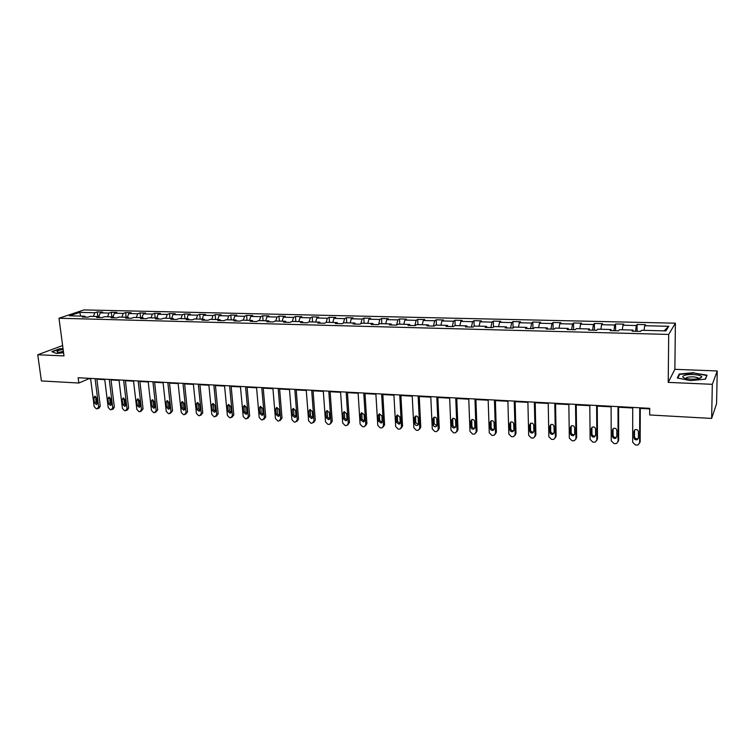 <?xml version="1.0" encoding="UTF-8"?>
<svg xmlns="http://www.w3.org/2000/svg" width="755" height="755" viewBox="0 0 755 755"><rect width="100%" height="100%" fill="white"/><g stroke="black" fill="none" stroke-linecap="round" stroke-linejoin="round"><path stroke-width="1.13" d="M675.385 323.187L83.965 309.918L58.994 318.242L668.694 334.437L675.385 323.187L674.866 369.318L668.222 382.389L712.324 384.323L717.25 370.969L674.866 369.318M717.25 370.969L716.552 403.793L711.635 418.43L712.324 384.323M85.664 317.128L84.777 316.194L82.314 317.043L87.778 317.185L90.232 316.336L99.018 316.553L96.583 317.411L102.123 317.553L104.539 316.694L113.439 316.921L111.042 317.78L116.647 317.921L119.035 317.062L128.057 317.289L125.689 318.157L131.37 318.299L133.729 317.43L142.865 317.666L140.524 318.534L146.291 318.685L148.612 317.808L157.87 318.044L155.568 318.921L161.41 319.072L163.693 318.195L173.074 318.431L170.809 319.318L176.727 319.469L178.973 318.582L188.486 318.818L186.258 319.714L192.261 319.865L194.469 318.969L204.105 319.214L201.925 320.12L208.002 320.271L210.173 319.365L219.941 319.62L217.799 320.526L223.961 320.686L226.094 319.771L235.994 320.026L233.89 320.941L240.147 321.101L242.232 320.177L252.274 320.431L250.216 321.356L256.549 321.526L258.597 320.592L268.78 320.856L266.76 321.781L273.187 321.951L275.188 321.017L285.513 321.271L283.55 322.215L290.062 322.385L292.015 321.441L302.491 321.705L300.565 322.649L307.181 322.829L309.078 321.875L319.705 322.14L317.836 323.102L324.546 323.272L326.396 322.309L337.174 322.583L335.352 323.546L342.157 323.725L343.959 322.753L354.888 323.036L353.123 324.008L360.022 324.188L361.768 323.206L372.866 323.489L371.149 324.471L378.161 324.65L379.85 323.659L391.109 323.952L389.448 324.943L396.554 325.122L398.196 324.131L409.616 324.414L408.021 325.414L415.231 325.603L416.807 324.603L428.406 324.895L426.868 325.905L434.191 326.094L435.711 325.075L447.479 325.377L445.997 326.396L453.434 326.585L454.887 325.565L466.835 325.867L465.42 326.896L472.97 327.085L474.357 326.056L486.484 326.358L485.135 327.396L492.807 327.594L494.129 326.556L506.445 326.868L505.161 327.915L512.947 328.114L514.202 327.066L526.716 327.377L525.499 328.434L533.408 328.642L534.587 327.576L547.29 327.897L546.158 328.972L554.189 329.18L555.293 328.104L568.204 328.434L567.137 329.51L575.301 329.718L576.329 328.633L589.438 328.963L588.456 330.058L596.743 330.275L597.696 329.18L611.022 329.51L610.115 330.614L618.543 330.832L619.411 329.727L632.945 330.067L632.124 331.181L640.684 331.398L641.476 330.284L665.929 330.907L668.751 326.292L664.155 330.86M84.777 316.194L69.469 315.807L79.7 312.381L94.875 312.74L97.253 311.919L97.82 316.524M668.751 326.292L644.685 325.726L645.449 324.659L637.078 324.461L636.295 325.528L622.969 325.216L623.809 324.15L615.58 323.961L614.712 325.018L601.593 324.707L602.509 323.659L594.402 323.47L593.458 324.518L580.548 324.216L581.539 323.168L573.555 322.989L572.535 324.018L559.823 323.725L560.889 322.687L553.028 322.508L551.933 323.536L539.419 323.244L540.552 322.215L532.813 322.036L531.652 323.055L519.327 322.762L520.525 321.753L512.909 321.573L511.673 322.583L499.527 322.3L500.801 321.3L493.289 321.12L491.996 322.121L480.029 321.838L481.369 320.847L473.97 320.677L472.611 321.658L460.824 321.385L462.22 320.403L454.935 320.233L453.51 321.215L441.901 320.941L443.364 319.96L436.182 319.799L434.701 320.762L423.253 320.498L424.772 319.525L417.694 319.365L416.156 320.328L404.878 320.063L406.454 319.101L399.48 318.94L397.885 319.893L386.768 319.639L388.391 318.685L381.52 318.525L379.869 319.469L368.912 319.214L370.592 318.27L363.816 318.11L362.117 319.054L351.311 318.799L353.047 317.864L346.366 317.713L344.61 318.638L333.965 318.384L335.748 317.459L329.161 317.308L327.359 318.232L316.855 317.987L318.685 317.062L312.192 316.911L310.343 317.827L299.99 317.581L301.868 316.675L295.46 316.524L293.563 317.43L283.351 317.194L285.277 316.288L278.954 316.147L277.01 317.043L266.94 316.807L268.912 315.911L262.674 315.769L260.692 316.656L250.764 316.42L252.774 315.533L246.621 315.392L244.592 316.279L234.796 316.043L236.844 315.165L230.785 315.024L228.708 315.901L219.044 315.675L221.139 314.797L215.147 314.665L213.042 315.533L203.501 315.307L205.634 314.439L199.726 314.307L197.584 315.165L188.174 314.939L190.335 314.089L184.513 313.948L182.323 314.807L173.037 314.59L175.245 313.731L169.488 313.599L167.27 314.448L158.106 314.231L160.343 313.391L154.671 313.259L152.416 314.099L143.365 313.882L145.639 313.051L140.034 312.919L137.75 313.75L128.812 313.542L131.125 312.712L125.594 312.579L123.273 313.41L114.458 313.202L116.799 312.381L111.334 312.249L108.984 313.07L100.273 312.863L102.652 312.051L97.253 311.919M711.635 418.43L649.668 414.967L649.706 408.332L78.152 377.736L78.841 383.03L88.807 378.765L90.628 378.859M99.886 317.496L99.018 316.553M100.273 312.863L98.801 316.553M108.984 313.07L107.512 316.77M114.298 317.864L113.439 316.921M114.458 313.202L112.995 316.911M123.273 313.41L121.819 317.138M128.897 318.242L128.057 317.289M128.812 313.542L127.378 317.27M137.75 313.75L136.315 317.496M143.695 318.619L142.865 317.666M143.365 313.882L141.94 317.638M152.416 314.099L151 317.874M158.682 319.006L157.87 318.044M158.106 314.231L156.7 318.015M167.27 314.448L165.873 318.251M173.876 319.393L173.074 318.431M173.037 314.59L171.649 318.393M182.323 314.807L180.955 318.629M189.269 319.79L188.486 318.818M188.174 314.939L186.806 318.78M197.584 315.165L196.224 319.016M204.879 320.195L204.105 319.214M203.501 315.307L202.161 319.167M213.042 315.533L211.711 319.412M220.696 320.601L219.941 319.62M219.044 315.675L217.714 319.563M228.708 315.901L227.397 319.809M236.74 321.017L235.994 320.026M234.796 316.043L233.493 319.96M244.592 316.279L243.299 320.205M253 321.432L252.274 320.431M250.764 316.42L249.48 320.365M260.692 316.656L259.427 320.62M269.488 321.857L268.78 320.856M266.94 316.807L265.684 320.771M277.01 317.043L275.764 321.026M286.202 322.281L285.513 321.271M283.351 317.194L282.115 321.186M293.563 317.43L292.336 321.451M303.161 322.725L302.491 321.705M299.99 317.581L298.772 321.611M310.343 317.827L309.144 321.875M320.356 323.159L319.705 322.14M316.855 317.987L315.666 322.036M327.359 318.232L326.141 322.442M337.806 323.612L337.174 322.583M333.965 318.384L332.804 322.47M344.61 318.638L343.374 323.065M355.501 324.065L354.888 323.036M351.311 318.799L350.178 322.913M362.117 319.054L360.852 323.716M373.451 324.527L372.866 323.489M368.912 319.214L367.808 323.357M379.869 319.469L378.576 324.405M391.675 324.999L391.109 323.952M386.768 319.639L385.692 323.81M397.885 319.893L396.564 325.122M410.163 325.471L409.616 324.414M404.878 320.063L403.831 324.273M416.156 320.328L414.873 325.594M428.925 325.952L428.406 324.895M423.253 320.498L422.234 324.735M434.701 320.762L433.455 326.075M447.97 326.443L447.479 325.377M441.901 320.941L440.911 325.207M453.51 321.215L452.311 326.556M467.307 326.943L466.835 325.867M460.824 321.385L459.87 325.688M472.611 321.658L471.45 327.047M486.937 327.443L486.484 326.358M480.029 321.838L479.114 326.179M491.996 322.121L490.873 327.547M506.869 327.963L506.445 326.868M499.527 322.3L498.64 326.67M511.673 322.583L510.597 328.057M527.103 328.482L526.716 327.377M519.327 322.762L518.477 327.17M531.652 323.055L530.623 328.567M547.658 329.01L547.29 327.897M539.419 323.244L538.608 327.679M551.933 323.536L550.952 329.095M568.534 329.548L568.204 328.434M559.823 323.725L559.049 328.198M572.535 324.018L571.601 329.624M589.749 330.095L589.438 328.963M580.548 324.216L579.812 328.727M593.458 324.518L592.571 330.161M611.295 330.643L611.022 329.51M601.593 324.707L600.895 329.255M614.712 325.018L613.881 330.709M633.19 331.209L632.945 330.067M622.969 325.216L622.318 329.803M636.295 325.528L635.521 331.266M644.685 325.726L644.081 330.35M62.618 345.535L37.75 354.756L41.393 380.935L78.841 383.03M37.75 354.756L63.996 355.907L58.994 318.242M668.222 382.389L668.694 334.437M96.876 379.199L104.747 379.623M111.032 379.963L119.054 380.388M125.368 380.728L133.541 381.171M139.892 381.511L148.216 381.954M154.605 382.304L163.08 382.757M169.507 383.106L178.152 383.568M184.607 383.918L193.422 384.389M199.915 384.739L208.89 385.22M215.43 385.569L224.575 386.06M231.153 386.418L240.468 386.919M247.083 387.268L256.587 387.787M263.24 388.136L272.923 388.665M279.614 389.023L289.495 389.552M296.224 389.91L306.285 390.458M313.061 390.816L323.319 391.373M330.133 391.732L340.599 392.298M347.451 392.666L358.125 393.242M365.014 393.61L375.896 394.195M382.842 394.572L393.931 395.167M400.914 395.535L412.23 396.148M419.261 396.526L430.803 397.149M437.872 397.526L449.65 398.159M456.756 398.536L468.77 399.187M475.924 399.574L488.183 400.225M495.384 400.612L507.898 401.292M515.146 401.679L527.905 402.368M535.201 402.755L548.224 403.453M555.567 403.849L568.855 404.567M576.244 404.963L589.815 405.69M597.252 406.096L611.106 406.832M618.59 407.238L632.728 408.002M640.268 408.408L649.696 408.908M79.7 312.381L80.719 316.09M94.875 312.74L93.393 316.411M637.078 324.461L637.069 331.313M615.58 323.961L615.589 330.756M594.402 323.47L594.459 330.209M573.555 322.989L573.64 329.68M553.028 322.508L553.141 329.152M532.813 322.036L532.964 328.633M512.909 321.573L513.079 328.01M493.289 321.12L493.477 327.066M473.97 320.677L474.168 326.198M454.935 320.233L455.152 325.565M436.182 319.799L436.418 325.094M417.694 319.365L417.949 324.631M399.48 318.94L399.754 324.169M381.52 318.525L381.813 323.716M363.816 318.11L364.136 323.263M346.366 317.713L346.705 322.829M329.161 317.308L329.51 322.385M312.192 316.911L312.561 321.96M295.46 316.524L295.847 321.536M278.954 316.147L279.359 321.12M262.674 315.769L263.099 320.705M246.621 315.392L247.055 320.299M230.785 315.024L231.228 319.903M215.147 314.665L215.619 319.507M199.726 314.307L200.207 319.12M184.513 313.948L185.003 318.733M169.488 313.599L169.998 318.355M154.671 313.259L155.19 317.978M140.034 312.919L140.572 317.61M125.594 312.579L126.142 317.242M111.334 312.249L111.891 316.883M693.92 372.649L679.226 374.036L677.301 377.981L690.41 380.595L705.444 379.161L707.039 375.159L693.92 373.036M63.014 348.508L59.324 348.829L51.784 351.641L56.398 353.434L63.59 352.802M679.207 375.226L679.226 374.036M639.74 407.794L639.627 442.685L638.268 444.808L636.842 445.082L635.455 444.988L632.681 442.232L632.728 407.426M639.579 443.166L640.164 441.637L640.268 407.823M638.39 437.957L637.286 439.665C635.436 440.137 634.323 439.467 633.936 437.673L633.955 431.464L635.078 429.737C636.918 429.284 638.032 429.954 638.409 431.747L638.39 437.957M638.371 438.24L637.824 438.627C635.984 439.089 634.87 438.428 634.483 436.635L634.521 430.114M684.587 375.348C681.916 376.349 682.161 377.358 685.323 378.368C690.466 379.482 695.317 379.472 699.885 378.349L701.669 377.141C702.641 374.895 689.598 373.555 684.587 375.348M698.63 378.68L698.271 377.972C695.128 376.679 691.353 376.49 686.956 377.396L685.71 378.472M706.548 376.377L705.085 379.199M677.82 378.085L679.623 374.376L693.864 373.027L706.567 375.471M63.137 349.442C57.625 350.405 55.823 351.33 57.739 352.217L63.514 352.292M52.218 351.811L59.494 349.084L63.052 348.772M63.363 351.122L59.296 352.425M617.996 406.634L618.071 441.26L616.703 443.383L615.334 443.638L613.975 443.544L611.229 440.807L611.097 406.266M618.005 441.835L618.656 440.222L618.59 406.662M616.826 436.569L615.721 438.277C613.919 438.721 612.824 438.051 612.447 436.286L612.428 430.123L613.56 428.387C615.353 427.972 616.439 428.632 616.816 430.397L616.826 436.569M616.788 436.928L616.306 437.249C614.513 437.683 613.419 437.022 613.041 435.257L613.069 428.708M596.601 405.492L596.846 439.854L595.478 441.977L594.166 442.213L592.826 442.119L590.117 439.41L589.806 405.124M596.752 440.524L597.488 438.825L597.252 405.52M595.601 435.191L594.487 436.909C592.722 437.324 591.656 436.654 591.288 434.918L591.231 428.802L592.364 427.075C594.128 426.669 595.185 427.339 595.553 429.076L595.601 435.191M595.553 435.635L595.129 435.89C593.373 436.296 592.307 435.635 591.939 433.898L591.939 427.33M575.537 404.359L575.952 438.466L574.583 440.599L573.328 440.816L572.007 440.722L569.317 438.032L568.845 404M575.838 439.221L576.641 437.456L576.235 404.397M574.697 433.842L573.592 435.559C571.865 435.946 570.818 435.286 570.45 433.568L570.365 427.509L571.507 425.773C573.224 425.395 574.262 426.065 574.621 427.774L574.697 433.842M574.64 434.351L574.281 434.55C572.564 434.937 571.516 434.276 571.158 432.568L571.148 425.971M554.793 403.245L555.378 437.107L554.01 439.231L552.802 439.438L551.499 439.344L548.847 436.673L548.215 402.896M555.236 437.928L556.114 436.097L555.557 403.293M554.123 432.521L553.009 434.229C551.32 434.597 550.301 433.936 549.933 432.247L549.829 426.226L550.961 424.499C552.641 424.14 553.66 424.81 554.01 426.49L554.123 432.521M554.047 433.077L553.755 433.228C552.065 433.596 551.046 432.936 550.688 431.256L550.669 424.65M534.37 402.16L535.116 435.767L533.747 437.891L532.596 438.079L531.312 437.994L528.679 435.342L527.887 401.811M534.955 436.654L535.899 434.767L535.182 402.198M533.851 431.209L532.747 432.917C531.095 433.266 530.085 432.606 529.736 430.945L529.595 424.971L530.727 423.234C532.369 422.904 533.37 423.564 533.719 425.225L533.851 431.209M533.766 431.822L533.54 431.935C531.888 432.275 530.888 431.624 530.538 429.963L530.501 423.347M514.259 401.075L515.155 434.446L513.796 436.56L512.683 436.739L511.418 436.654L508.823 434.021L507.879 400.735M514.985 435.39L515.986 433.455L515.127 401.122M513.891 429.925L512.787 431.634C511.173 431.954 510.191 431.294 509.833 429.661L509.672 423.725L510.795 421.998C512.409 421.686 513.391 422.347 513.73 423.98L513.891 429.925M513.796 430.577L513.626 430.652C512.013 430.973 511.031 430.322 510.682 428.689L510.625 422.073M494.449 400.018L495.497 433.143L494.138 435.257L493.081 435.418L491.835 435.342L489.259 432.728L488.164 399.678M495.308 434.144L496.375 432.171L495.365 400.065M494.232 428.651L493.138 430.359C491.552 430.661 490.58 430.01 490.24 428.396L490.042 422.507L491.165 420.78C492.741 420.488 493.704 421.148 494.044 422.753L494.232 428.651M494.119 429.35L494.015 429.387C492.439 429.699 491.477 429.048 491.127 427.434L491.061 420.828M474.942 398.97L476.131 431.86L474.782 433.974L473.762 434.125L472.536 434.04L469.988 431.454L468.751 398.64M475.924 432.908L477.056 430.897L475.905 399.027M474.867 427.405L473.772 429.104C472.224 429.387 471.271 428.736 470.931 427.151L470.705 421.299L471.828 419.582C473.376 419.308 474.31 419.959 474.65 421.545L474.867 427.405M474.744 428.132L474.697 428.151C473.149 428.434 472.205 427.783 471.866 426.197L471.781 419.601M455.718 397.942L457.058 430.595L455.709 432.7L454.727 432.841L453.519 432.766L450.999 430.19L449.621 397.621M456.832 431.681L458.021 429.642L456.737 397.998M455.784 426.169L454.699 427.868C453.179 428.142 452.245 427.49 451.905 425.924L451.66 420.11L452.764 418.402C454.284 418.138 455.208 418.789 455.548 420.356L455.784 426.169M455.661 426.924C454.142 427.188 453.217 426.547 452.877 424.98L452.783 418.393M436.786 396.932L438.259 429.35L436.918 431.454L435.975 431.586L434.786 431.511L432.285 428.953L430.775 396.611M438.023 430.463L439.259 428.406L437.843 396.988M436.985 424.961L435.899 426.65C434.408 426.905 433.493 426.264 433.162 424.706L432.889 418.94L433.993 417.241C435.475 416.986 436.39 417.638 436.72 419.185L436.985 424.961M436.852 425.735L434.172 423.781L434.059 417.213M418.128 395.931L419.733 428.123L418.402 430.218L417.496 430.341L416.316 430.265L413.853 427.736L412.202 395.62M419.487 429.265L420.771 427.188L419.233 395.988M418.459 423.763L417.383 425.452C415.92 425.688 415.023 425.046 414.684 423.517L414.391 417.789L415.486 416.09C416.949 415.854 417.836 416.505 418.166 418.025L418.459 423.763M418.317 424.555L415.741 422.602L415.609 416.052M399.744 394.95L401.471 426.915L400.15 429L399.282 429.123L398.121 429.048L395.677 426.528L393.902 394.639M401.207 428.094L402.557 425.99L400.886 395.007M400.197 422.583L399.131 424.263L396.479 422.347L396.167 416.656L397.253 414.957L399.886 416.892L400.197 422.583M400.056 423.395L397.574 421.432L397.423 414.91M381.624 393.978L383.474 425.726L382.172 427.802L381.322 427.915L380.18 427.84L377.764 425.339L375.867 393.666M383.181 426.971L384.597 424.81L382.804 394.044M382.2 421.422L381.143 423.093L378.538 421.186L378.198 415.543L379.274 413.853L381.87 415.769L382.2 421.422M382.049 422.253L379.671 420.28L379.491 413.787M363.759 393.025L365.731 424.546L364.439 426.622L363.627 426.726L362.504 426.65L360.107 424.168L358.087 392.723M365.411 425.858L366.892 423.64L364.986 393.091M364.457 420.28L363.41 421.941L360.843 420.044L360.494 414.438L361.551 412.749L364.099 414.655L364.457 420.28M364.316 421.111L362.013 419.148L361.815 412.692M346.158 392.081L348.244 423.385L346.96 425.452L346.177 425.556L345.063 425.48L342.695 423.017L340.562 391.779M347.885 424.754L349.433 422.498L347.423 392.147M346.96 419.148L345.932 420.809L343.412 418.921L343.025 413.344L344.082 411.673L346.592 413.57L346.96 419.148M346.819 419.988L344.61 418.034L344.393 411.607M328.793 391.147L331.001 422.243L329.727 424.301L328.972 424.395L327.878 424.329L325.528 421.885L323.282 390.854M330.614 423.668L332.228 421.356L330.095 391.222M329.718 418.034L328.689 419.686L326.217 417.808L325.811 412.277L326.858 410.607L329.322 412.494L329.718 418.034M329.576 418.883L327.443 416.939L327.208 410.541M311.683 390.231L313.995 421.12L312.013 423.262L310.928 423.187L308.597 420.761L306.247 389.948M313.58 422.583L315.26 420.242L313.023 390.307M312.712 416.939L311.702 418.581L309.257 416.713L308.842 411.22L309.871 409.559L312.306 411.437L312.712 416.939M312.579 417.789L310.522 415.845L310.258 409.484M294.809 389.335L297.234 420.007L295.28 422.139L294.214 422.064L291.902 419.657L289.448 389.042M296.791 421.507L298.518 419.138L296.186 389.401M295.951 415.854L294.941 417.496L292.534 415.637L292.1 410.173L293.119 408.521L295.516 410.39L295.951 415.854M295.809 416.703L293.837 414.778L293.553 408.455M278.17 388.438L280.69 418.912L278.774 421.026L277.727 420.96L275.443 418.563L272.885 388.155M280.228 420.45L282.011 418.053L279.577 388.514M279.407 414.788L278.416 416.42L276.047 414.57L275.594 409.144L276.604 407.502L278.954 409.361L279.407 414.788M279.274 415.637L277.378 413.721L277.066 407.436M261.759 387.56L264.382 417.836L262.504 419.931L261.466 419.865L259.201 417.487L256.54 387.287M263.891 419.393L265.732 416.986L263.193 387.636M263.099 413.731L262.117 415.363L259.777 413.523L259.305 408.134L260.305 406.492L262.627 408.342L263.099 413.731M262.966 414.58L261.136 412.683L260.805 406.435M245.564 386.692L248.291 416.769L246.451 418.855L245.432 418.789L243.185 416.43L240.43 386.418M247.782 418.355L249.669 415.93L247.036 386.777M247.008 412.692L246.036 414.316L243.733 412.485L243.242 407.134L244.233 405.501L246.517 407.341L247.008 412.692M246.885 413.532L245.12 411.654L244.762 405.454M229.595 385.843L232.417 415.712L230.615 417.789L229.605 417.723L227.378 415.382L224.528 385.569M231.898 417.326L233.823 414.882L231.105 385.918M231.134 411.673L230.171 413.287L227.906 411.466L227.397 406.143L228.369 404.52L230.634 406.35L231.134 411.673M231.021 412.504L229.322 410.635L228.944 404.482M213.844 384.993L216.761 414.674L214.986 416.741L213.986 416.675L211.787 414.353L208.842 384.729M216.213 416.307L218.195 413.853L215.383 385.078M215.477 410.663L214.524 412.268L212.287 410.456L211.759 405.171L212.721 403.557L214.948 405.369L215.477 410.663M215.364 411.484L213.731 409.644L213.325 403.519M198.301 384.163L201.311 413.655L199.565 415.703L198.584 415.637L196.394 413.334L193.365 383.899M200.755 415.307L202.765 412.834L199.867 384.248M200.018 409.663L199.084 411.258L196.876 409.465L196.338 404.208L197.291 402.604L199.48 404.406L200.018 409.663M199.915 410.475L198.348 408.653L197.923 402.575M182.974 383.342L186.06 412.645L184.352 414.684L183.38 414.618L181.209 412.324L178.095 383.087M185.485 414.306L187.542 411.834L184.56 383.427M184.777 408.682L183.843 410.267L181.672 408.483L181.115 403.264L182.049 401.66L184.22 403.453L184.777 408.682M184.682 409.484L183.163 407.681L182.71 401.651M167.837 382.53L171.007 411.645L169.328 413.674L168.374 413.608L166.232 411.333L163.033 382.275M170.432 413.325L172.518 410.843L169.46 382.625M169.724 407.709L168.809 409.295L166.666 407.511L166.091 402.33L167.015 400.735L169.158 402.519L169.724 407.709M169.639 408.493L168.176 406.718L167.704 400.735M152.906 381.737L156.162 410.663L154.511 412.683L153.567 412.617L151.444 410.352L148.159 381.483M155.568 412.353L157.691 409.871L154.548 381.822M154.869 406.747L153.973 408.323L151.849 406.558L151.264 401.405L152.18 399.82L154.294 401.594L154.869 406.747M154.794 407.521L153.388 405.765L152.897 399.839M138.165 380.945L141.496 409.691L139.883 411.692L138.948 411.635L136.844 409.389L133.484 380.699M140.902 411.39L143.054 408.908L139.835 381.039M140.213 405.803L139.326 407.37L137.231 405.614L136.627 400.49L137.533 398.914L139.618 400.678L140.213 405.803M140.137 406.567L138.797 404.831L138.278 398.942M123.612 380.171L127.029 408.738L125.443 410.729L124.518 410.663L122.433 408.427L118.988 379.916M126.415 410.437L127.52 409.899L128.605 407.955L125.311 380.256M125.745 404.869L124.868 406.426L122.801 404.68L122.187 399.593L123.074 398.017L125.132 399.773L125.745 404.869M125.679 405.614L124.386 403.906L123.848 398.064M109.258 379.397L112.74 407.785L111.183 409.767L110.277 409.71L108.201 407.492L104.69 379.152M112.127 409.503L113.269 408.946L114.345 407.011L110.976 379.491M111.457 403.944L110.589 405.501L108.55 403.755L107.927 398.706L108.805 397.139L110.834 398.885L111.457 403.944M111.4 404.671L110.154 402.991L109.598 397.205M95.073 378.642L98.641 406.851L97.102 408.823L96.206 408.766L94.158 406.558L90.572 378.397M98.018 408.568L99.198 408.011L100.255 406.086L96.819 378.736M97.357 403.038L96.498 404.586L94.479 402.849L93.846 397.828L94.705 396.271L96.716 398.008L97.357 403.038M97.301 403.746L96.112 402.094L95.526 396.356M640.164 441.637L639.627 442.685M633.936 437.673L634.483 436.635M633.955 431.464L634.493 430.444M618.656 440.222L618.071 441.26M612.447 436.286L613.041 435.257M612.428 430.123L613.022 429.114M597.488 438.825L596.846 439.854M591.288 434.918L591.939 433.898M591.231 428.802L591.882 427.802M576.641 437.456L575.952 438.466M570.45 433.568L571.158 432.568M570.365 427.509L571.073 426.518M556.114 436.097L555.378 437.107M549.933 432.247L550.688 431.256M549.829 426.226L550.574 425.254M535.899 434.767L535.116 435.767M529.736 430.945L530.538 429.963M529.595 424.971L530.397 423.999M515.986 433.455L515.155 434.446M509.833 429.661L510.682 428.689M509.672 423.725L510.522 422.772M496.375 432.171L495.497 433.143M490.24 428.396L491.127 427.434M490.042 422.507L490.939 421.554M477.056 430.897L476.131 431.86M470.931 427.151L471.866 426.197M470.705 421.299L471.648 420.365M458.021 429.642L457.058 430.595M451.905 425.924L452.877 424.98M451.66 420.11L452.641 419.185M439.259 428.406L438.259 429.35M433.162 424.706L434.172 423.781M432.889 418.94L433.908 418.025M420.771 427.188L419.733 428.123M414.684 423.517L415.741 422.602M414.391 417.789L415.458 416.883M402.557 425.99L401.471 426.915M396.479 422.347L397.574 421.432M396.167 416.656L397.262 415.76M384.597 424.81L383.474 425.726M378.538 421.186L379.671 420.28M378.198 415.543L379.331 414.646M366.892 423.64L365.731 424.546M360.843 420.044L362.013 419.148M360.494 414.438L361.654 413.561M349.433 422.498L348.244 423.385M343.412 418.921L344.61 418.034M343.025 413.344L344.233 412.475M332.228 421.356L331.001 422.243M326.217 417.808L327.443 416.939M325.811 412.277L327.057 411.418M315.26 420.242L313.995 421.12M309.257 416.713L310.522 415.845M308.842 411.22L310.107 410.361M298.518 419.138L297.234 420.007M292.534 415.637L293.837 414.778M292.1 410.173L293.402 409.333M282.011 418.053L280.69 418.912M276.047 414.57L277.378 413.721M275.594 409.144L276.925 408.313M265.732 416.986L264.382 417.836M259.777 413.523L261.136 412.683M259.305 408.134L260.673 407.304M249.669 415.93L248.291 416.769M243.733 412.485L245.12 411.654M243.242 407.134L244.639 406.313M233.823 414.882L232.417 415.712M227.906 411.466L229.322 410.635M227.397 406.143L228.812 405.331M218.195 413.853L216.761 414.674M212.287 410.456L213.731 409.644M211.759 405.171L213.212 404.369M202.765 412.834L201.311 413.655M196.876 409.465L198.348 408.653M196.338 404.208L197.81 403.415M187.542 411.834L186.06 412.645M181.672 408.483L183.163 407.681M181.115 403.264L182.616 402.472M172.518 410.843L171.007 411.645M166.666 407.511L168.176 406.718M166.091 402.33L167.61 401.547M157.691 409.871L156.162 410.663M151.849 406.558L153.388 405.765M151.264 401.405L152.812 400.631M143.054 408.908L141.496 409.691M137.231 405.614L138.797 404.831M136.627 400.49L138.203 399.725M128.605 407.955L127.029 408.738M122.801 404.68L124.386 403.906M122.187 399.593L123.773 398.829M114.345 407.011L112.74 407.785M108.55 403.755L110.154 402.991M107.927 398.706L109.541 397.951M100.255 406.086L98.641 406.851M94.479 402.849L96.112 402.094M93.846 397.828L95.479 397.083M637.286 439.665L637.824 438.627M698.252 378.755L698.271 377.972M698.639 378.632L701.669 377.141M615.721 438.277L616.306 437.249M594.487 436.909L595.129 435.89M573.592 435.559L574.281 434.55M553.009 434.229L553.755 433.228M532.747 432.917L533.54 431.935M512.787 431.634L513.626 430.652M493.138 430.359L494.015 429.387M473.772 429.104L474.697 428.151M454.699 427.868L455.652 426.934M435.899 426.65L436.824 425.801M417.383 425.452L418.27 424.669M399.131 424.263L399.98 423.555M381.143 423.093L381.954 422.441M363.41 421.941L364.184 421.347M345.932 420.809L346.668 420.261M328.689 419.686L329.397 419.185M311.702 418.581L312.372 418.119M294.941 417.496L295.582 417.071M278.416 416.42L279.029 416.024M262.117 415.363L262.702 414.995M246.036 414.316L246.592 413.976M230.171 413.287L230.7 412.976M214.524 412.268L215.033 411.975M199.084 411.258L199.565 410.994"/></g></svg>
